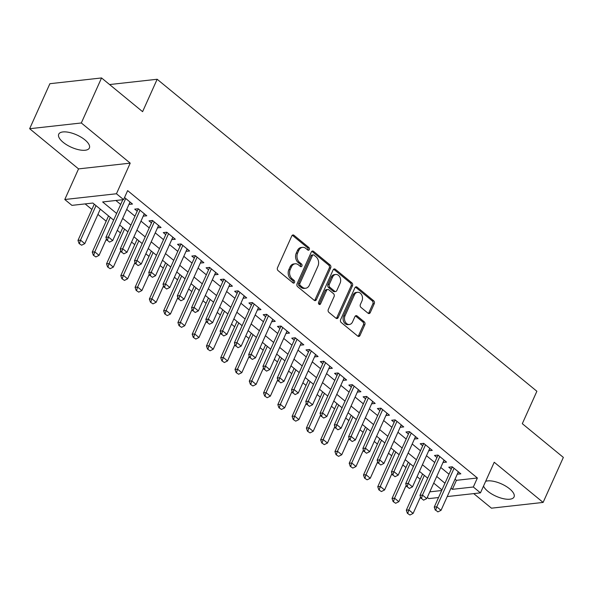 <?xml version="1.0" encoding="UTF-8"?>
<svg xmlns="http://www.w3.org/2000/svg" width="593" height="593" viewBox="0 0 593 593"><rect width="100%" height="100%" fill="white"/><g stroke="black" fill="none" stroke-linecap="round" stroke-linejoin="round"><path stroke-width="0.89" d="M309.309 249.579A1.482 1.119 83.7 0 0 308.886 247.54L294.002 235.302A2.113 1.601 83.7 0 0 292.972 234.969A2.113 1.601 83.7 0 0 291.8 235.918L277.502 267.739A2.113 1.601 83.7 0 0 278.11 270.653L293.001 282.891A1.482 1.119 83.7 0 0 294.113 280.415L292.186 278.829A6.768 5.129 83.7 0 1 290.244 269.489L291.437 266.843A6.768 5.129 83.7 0 1 295.173 263.796A6.768 5.129 83.7 0 1 298.457 264.871L300.384 266.45A1.482 1.119 83.7 0 0 301.496 263.974L299.569 262.395A6.768 5.129 83.7 0 1 297.634 253.055L298.82 250.402A6.768 5.129 83.7 0 1 302.556 247.355A6.768 5.129 83.7 0 1 305.847 248.43L307.774 250.009A1.482 1.119 83.7 0 0 309.309 249.579M307.76 250.001A1.482 1.119 83.7 0 0 307.493 247.689L292.601 235.458A2.113 1.601 83.7 0 0 292.297 235.258M292.986 282.876A1.482 1.119 83.7 0 0 292.712 280.571L290.785 278.984L292.186 278.829M300.369 266.435A1.482 1.119 83.7 0 0 300.102 264.13L298.175 262.551L299.569 262.395M483.517 486.075A16.804 6.731 -155.8 0 0 487.831 491.263A16.804 6.731 -155.8 0 0 503.464 498.706A16.804 6.731 -155.8 0 0 514.057 496.941A16.804 6.731 -155.8 0 0 509.617 488.84A16.804 6.731 -155.8 0 0 485.652 481.323M84.932 139.881A16.804 6.731 -155.8 0 0 69.307 132.439A16.804 6.731 -155.8 0 0 58.714 134.203A16.804 6.731 -155.8 0 0 63.147 142.305A16.804 6.731 -155.8 0 0 78.78 149.747A16.804 6.731 -155.8 0 0 89.373 147.983A16.804 6.731 -155.8 0 0 84.932 139.881M368.053 313.223A2.113 1.601 83.7 0 0 369.083 313.556A2.113 1.601 83.7 0 0 370.254 312.6L374.265 303.675A2.113 1.601 83.7 0 0 373.657 300.755L357.119 287.175A2.113 1.601 83.7 0 0 356.096 286.834A2.113 1.601 83.7 0 0 354.925 287.79L340.627 319.605A2.113 1.601 83.7 0 0 341.234 322.525L357.772 336.112A2.113 1.601 83.7 0 0 358.795 336.446A2.113 1.601 83.7 0 0 359.966 335.497L364.814 324.712A2.113 1.601 83.7 0 0 364.206 321.791L357.127 315.98A2.113 1.601 83.7 0 0 356.096 315.646A2.113 1.601 83.7 0 0 354.933 316.595L352.531 321.94A5.656 4.292 83.7 0 1 349.403 324.482A5.656 4.292 83.7 0 1 345.222 321.754A5.656 4.292 83.7 0 1 345.03 315.78L354.444 294.832A5.656 4.292 83.7 0 1 357.572 292.29A5.656 4.292 83.7 0 1 361.752 295.017A5.656 4.292 83.7 0 1 361.945 300.992L360.374 304.483A2.113 1.601 83.7 0 0 360.981 307.404L368.053 313.223M455.031 479.181L456.425 480.33L477.372 477.995L473.333 487.001L480.463 492.865L447.218 496.563M101.551 77.95L81.323 122.973L29.65 128.718L49.886 83.702L101.551 77.95L142.594 111.669L157.16 79.262L536.88 391.269L522.307 423.684L563.35 457.403L543.114 502.427L494.228 462.251L480.463 492.865M29.65 128.718L78.543 168.894L130.215 163.142L81.323 122.973M130.215 163.142L116.45 193.755L123.589 199.626L102.641 201.954L116.636 213.45M477.372 477.995L127.636 190.62L123.589 199.626M330.686 267.873A2.113 1.601 83.7 0 0 330.079 264.952L313.549 251.365A2.113 1.601 83.7 0 0 312.518 251.032A2.113 1.601 83.7 0 0 311.347 251.981L297.049 283.795A2.113 1.601 83.7 0 0 297.656 286.716L314.194 300.303A2.113 1.601 83.7 0 0 315.217 300.636A2.113 1.601 83.7 0 0 316.388 299.687L330.686 267.873L329.293 268.029A2.113 1.601 83.7 0 0 328.685 265.108L312.148 251.521A2.113 1.601 83.7 0 0 311.844 251.321M335.334 269.266L351.871 282.854A2.113 1.601 83.7 0 1 352.472 285.774L338.173 317.589A2.113 1.601 83.7 0 1 337.009 318.545A2.113 1.601 83.7 0 1 335.979 318.204L328.907 312.392A2.113 1.601 83.7 0 1 328.3 309.472L334.096 296.567A2.113 1.601 83.7 0 0 333.488 293.654L328.796 289.792A2.113 1.601 83.7 0 0 327.766 289.458A2.113 1.601 83.7 0 0 326.602 290.407L320.561 303.846A1.482 1.119 83.7 0 1 318.604 302.23L333.14 269.882A2.113 1.601 83.7 0 1 334.304 268.933A2.113 1.601 83.7 0 1 335.334 269.266L333.941 269.422L350.47 283.009L351.871 282.854M473.725 493.613L491.449 508.179L543.114 502.427M128.955 204.4L132.498 204.059L124.537 197.521M143.224 216.134L146.775 215.793L138.213 208.751L134.722 209.144L137.198 211.182M157.501 227.86L161.051 227.519L152.49 220.485L148.999 220.87L151.474 222.909M171.777 239.594L175.328 239.253L166.759 232.211L163.268 232.604L165.751 234.643M186.054 251.321L189.604 250.98L181.035 243.945L177.544 244.331L180.027 246.369M200.33 263.055L203.873 262.714L195.312 255.672L191.821 256.065L194.304 258.096M214.599 274.781L218.15 274.44L209.588 267.406L206.097 267.791L208.573 269.83M228.876 286.508L232.426 286.167L223.865 279.133L220.374 279.518L222.849 281.556M243.152 298.242L246.703 297.901L238.134 290.859L234.643 291.252L237.126 293.29M257.429 309.969L260.979 309.628L252.41 302.593L248.919 302.979L251.402 305.017M271.705 321.702L275.256 321.362L266.687 314.32L263.196 314.713L265.679 316.751M285.974 333.429L289.525 333.088L280.963 326.054L277.472 326.439L279.948 328.478M300.251 345.163L303.801 344.822L295.24 337.78L291.749 338.173L294.224 340.204M314.527 356.89L318.078 356.549L309.509 349.514L306.018 349.9L308.501 351.938M328.804 368.616L332.354 368.275L323.785 361.241L320.294 361.626L322.777 363.665M343.08 380.35L346.631 380.009L338.062 372.967L334.571 373.36L337.054 375.399M357.349 392.077L360.9 391.736L352.338 384.701L348.847 385.087L351.323 387.125M371.626 403.811L375.176 403.47L366.615 396.428L363.124 396.821L365.599 398.859M385.902 415.537L389.453 415.196L380.884 408.162L377.393 408.547L379.876 410.586M400.179 427.264L403.729 426.93L395.16 419.888L391.669 420.274L394.152 422.312M414.455 438.998L418.006 438.657L409.437 431.615L405.946 432.008L408.429 434.046M428.732 450.724L432.275 450.383L423.713 443.349L420.222 443.734L422.698 445.773M443.001 462.458L446.551 462.117L437.99 455.076L434.499 455.468L436.974 457.507M115.857 200.486L120.683 204.444M126.709 209.396L134.959 216.178M140.986 221.13L149.228 227.905M155.255 232.856L163.505 239.639M169.531 244.59L177.781 251.365M183.808 256.317L192.058 263.092M198.084 268.043L206.334 274.826M212.361 279.777L220.603 286.552M226.63 291.504L234.88 298.286M240.906 303.238L249.156 310.013M255.183 314.965L263.433 321.747M269.459 326.699L277.709 333.474M283.736 338.425L291.978 345.2M298.005 350.152L306.255 356.934M312.281 361.886L320.531 368.661M326.558 373.612L334.808 380.395M340.834 385.346L349.084 392.121M355.111 397.073L363.353 403.848M369.38 408.807L377.63 415.582M383.656 420.533L391.906 427.308M397.933 432.26L406.183 439.042M412.209 443.994L420.459 450.769M426.486 455.72L434.728 462.503M440.755 467.454L449.005 474.23M457.277 474.185L460.828 473.844L452.259 466.81L448.768 467.195L451.251 469.233M85.133 203.903L91.893 209.455M97.919 214.407L106.169 221.189M117.303 230.329L120.446 232.916M131.572 242.063L134.722 244.65M145.848 253.789L148.999 256.376M160.125 265.523L163.268 268.103M174.401 277.25L177.544 279.837M188.678 288.976L191.821 291.563M202.947 300.71L206.097 303.297M217.223 312.437L220.374 315.024M231.5 324.171L234.643 326.75M245.776 335.897L248.919 338.484M260.053 347.631L263.196 350.211M274.322 359.358L277.472 361.945M288.598 371.085L291.749 373.672M302.875 382.819L306.018 385.406M317.151 394.545L320.294 397.132M331.428 406.279L334.571 408.859M345.697 418.006L348.847 420.593M359.973 429.74L363.124 432.319M374.25 441.466L377.4 444.053M388.526 453.193L391.669 455.78M402.803 464.927L405.946 467.514M417.072 476.653L420.222 479.24M157.16 79.262L109.586 84.554M438.531 497.534L428.798 498.617L427.301 497.386M113.641 220.114L92.871 203.043L71.923 205.371L64.785 199.507L116.45 193.755M78.543 168.894L64.785 199.507M450.984 488.187L452.385 489.329L473.333 487.001M122.662 218.402L130.912 225.177M136.939 230.128L145.181 236.911M151.208 241.862L159.458 248.637M165.484 253.589L173.734 260.371M179.761 265.323L188.011 272.098M194.037 277.05L202.287 283.832M208.313 288.784L216.556 295.559M222.583 300.51L230.833 307.285M236.859 312.237L245.109 319.019M251.136 323.971L259.386 330.746M265.412 335.697L273.662 342.48M279.688 347.431L287.931 354.206M293.958 359.158L302.208 365.94M308.234 370.892L316.484 377.667M322.51 382.618L330.761 389.393M336.787 394.345L345.037 401.127M351.063 406.079L359.314 412.854M365.34 417.806L373.583 424.588M379.609 429.54L387.859 436.315M393.885 441.266L402.136 448.041M408.162 453L416.412 459.775M422.438 464.727L430.688 471.502M436.715 476.453L444.958 483.236M441.963 489.892L433.72 483.117M427.694 478.166L419.444 471.383M413.417 466.432L405.167 459.657M399.141 454.705L390.891 447.93M384.864 442.978L376.614 436.196M370.588 431.244L362.345 424.469M356.319 419.518L348.069 412.735M342.042 407.784L333.792 401.009M327.766 396.057L319.516 389.282M313.489 384.323L305.239 377.548M299.213 372.597L290.97 365.822M284.944 360.87L276.694 354.088M270.667 349.136L262.417 342.361M256.391 337.41L248.141 330.627M242.114 325.676L233.864 318.901M227.838 313.949L219.595 307.174M213.569 302.222L205.319 295.44M199.292 290.488L191.042 283.713M185.016 278.762L176.766 271.979M170.74 267.028L162.489 260.253M156.463 255.301L148.22 248.519M142.194 243.567L133.944 236.792M127.918 231.841L119.667 225.066M429.792 491.849L441.681 490.522M456.425 480.33L452.385 489.329M129.007 204.452L130.082 202.072M143.284 216.178L144.358 213.799M157.56 227.912L158.627 225.533M171.837 239.639L172.904 237.259M186.113 251.373L187.18 248.993M200.39 263.099L201.457 260.72M214.659 274.826L215.733 272.454M228.935 286.56L230.002 284.18M243.212 298.286L244.279 295.907M257.488 310.02L258.555 307.641M271.764 321.747L272.832 319.368M286.034 333.481L287.108 331.102M300.31 345.208L301.377 342.828M314.586 356.934L315.654 354.555M328.863 368.668L329.93 366.289M343.139 380.395L344.207 378.015M357.409 392.129L358.483 389.749M371.685 403.855L372.752 401.476M385.961 415.589L387.029 413.21M400.238 427.316L401.305 424.936M414.514 439.042L415.582 436.663M428.783 450.776L429.858 448.397M443.06 462.503L444.127 460.124M457.336 474.237L458.404 471.858M302.556 247.355L301.162 247.511A6.768 5.129 83.7 0 0 297.427 250.557L298.82 250.402M298.175 262.551A6.768 5.129 83.7 0 1 296.233 253.204L297.427 250.557M295.173 263.796L293.772 263.952A6.768 5.129 83.7 0 0 290.036 266.998L291.437 266.843M290.785 278.984A6.768 5.129 83.7 0 1 288.843 269.645L290.036 266.998M314.498 300.503A2.113 1.601 83.7 0 0 314.994 299.843L329.293 268.029M313.979 255.109A1.482 1.119 83.7 0 0 312.437 255.539L299.888 283.469A1.482 1.119 83.7 0 0 300.31 285.507L302.341 287.182A6.768 5.129 83.7 0 0 305.632 288.25A6.768 5.129 83.7 0 0 309.368 285.203L317.952 266.116A6.768 5.129 83.7 0 0 316.01 256.776L313.979 255.109M313.252 254.871L311.859 255.027A1.482 1.119 83.7 0 0 311.043 255.694L312.437 255.539M305.632 288.25L304.239 288.406A6.768 5.129 83.7 0 1 300.947 287.331L298.916 285.663A1.482 1.119 83.7 0 1 298.487 283.624L311.043 255.694M336.29 318.404A2.113 1.601 83.7 0 0 336.78 317.744L351.078 285.93A2.113 1.601 83.7 0 0 350.47 283.009M327.766 289.458L326.372 289.614A2.113 1.601 83.7 0 0 325.201 290.563L319.167 304.001L320.561 303.846M340.115 283.18A5.656 4.292 83.7 0 0 339.922 277.205A5.656 4.292 83.7 0 0 335.742 274.477A5.656 4.292 83.7 0 0 332.621 277.02L329.3 284.403A2.113 1.601 83.7 0 0 329.908 287.316L334.6 291.178A2.113 1.601 83.7 0 0 335.631 291.511A2.113 1.601 83.7 0 0 336.794 290.563L340.115 283.18M335.742 274.477L334.341 274.633A5.656 4.292 83.7 0 0 331.22 277.176L332.621 277.02M335.631 291.511L334.237 291.667A2.113 1.601 83.7 0 1 333.207 291.333L328.515 287.472A2.113 1.601 83.7 0 1 327.907 284.558L331.22 277.176M357.572 292.29L356.171 292.445A5.656 4.292 83.7 0 0 353.05 294.988L354.444 294.832M349.403 324.482L348.009 324.638A5.656 4.292 83.7 0 1 343.829 321.91A5.656 4.292 83.7 0 1 343.636 315.936L353.05 294.988M358.076 336.313A2.113 1.601 83.7 0 0 358.565 335.653L363.413 324.868A2.113 1.601 83.7 0 0 362.805 321.947L355.733 316.136A2.113 1.601 83.7 0 0 355.422 315.936M368.364 313.423A2.113 1.601 83.7 0 0 368.853 312.756L372.864 303.831A2.113 1.601 83.7 0 0 372.263 300.91L355.726 287.331A2.113 1.601 83.7 0 0 355.422 287.131M94.265 204.185L77.987 240.402L80.5 240.121L84.784 243.641L100.291 209.144M79.054 243.508L81.612 245.22L79.054 243.508L77.987 240.402M96.007 205.623L80.5 240.121L79.477 243.464M84.784 243.641L81.612 245.22M107.4 240.35L109.542 242.114L107.4 240.35L108.43 237.015L105.917 237.296L122.81 199.708M130.023 202.028L112.714 240.536L108.43 237.015L125.738 198.507M109.542 242.114L112.714 240.536M105.917 237.296L106.985 240.402M108.541 215.919L92.263 252.129L94.776 251.855L99.061 255.368L106.466 238.89M93.331 255.235L95.888 256.947L93.331 255.235L92.263 252.129M110.283 217.349L94.776 251.855L93.746 255.19M99.061 255.368L95.888 256.947M122.81 227.645L106.54 263.863L109.053 263.581L113.337 267.102L120.742 250.624M107.607 266.969L110.165 268.681L107.607 266.969L106.54 263.863M124.56 229.083L109.053 263.581L108.022 266.917M113.337 267.102L110.165 268.681M137.087 239.379L120.816 275.589L123.329 275.315L127.606 278.829L135.019 262.351M121.876 278.695L124.441 280.407L121.876 278.695L120.816 275.589M138.836 240.81L123.329 275.315L122.299 278.651M127.606 278.829L124.441 280.407M151.363 251.106L135.085 287.323L137.606 287.042L141.883 290.563L149.288 274.077M136.153 290.429L138.718 292.141L136.153 290.429L135.085 287.323M153.105 252.544L137.606 287.042L136.575 290.377M141.883 290.563L138.718 292.141M121.676 252.084L123.818 253.841L121.676 252.084L122.707 248.749L120.194 249.023L137.999 209.411A2.157 1.631 83.7 0 0 138.176 208.803L138.184 208.758M144.299 213.754L126.991 252.262L122.707 248.749L140.015 210.233M123.818 253.841L126.991 252.262M120.194 249.023L121.261 252.129M135.953 263.811L138.095 265.575L135.953 263.811L136.983 260.475L134.47 260.757L152.275 221.137A2.157 1.631 83.7 0 0 152.453 220.537L152.46 220.485M158.568 225.481L141.267 263.996L136.983 260.475L154.291 221.967M138.095 265.575L141.267 263.996M134.47 260.757L135.538 263.855M150.229 275.545L152.371 277.302L150.229 275.545L151.259 272.202L148.747 272.483L166.551 232.864A2.157 1.631 83.7 0 0 166.729 232.263L166.737 232.219M172.845 237.215L155.536 275.723L151.259 272.202L168.568 233.694M152.371 277.302L155.536 275.723M148.747 272.483L149.807 275.589M164.506 287.271L166.648 289.028L164.506 287.271L165.529 283.936L163.016 284.217L180.821 244.598A2.157 1.631 83.7 0 0 180.998 243.997L181.006 243.945M187.121 248.941L169.813 287.457L165.529 283.936L182.837 245.42M166.648 289.028L169.813 287.457M163.016 284.217L164.083 287.316M165.64 262.84L149.362 299.05L151.875 298.768L156.159 302.289L163.564 285.811M150.429 302.156L152.987 303.868L150.429 302.156L149.362 299.05M167.382 264.27L151.875 298.768L150.852 302.111M156.159 302.289L152.987 303.868M178.775 298.998L180.917 300.762L178.775 298.998L179.805 295.662L177.292 295.944L195.097 256.324A2.157 1.631 83.7 0 0 195.275 255.724L195.282 255.679M201.398 260.675L184.089 299.183L179.805 295.662L197.113 257.154M180.917 300.762L184.089 299.183M177.292 295.944L178.36 299.05M179.916 274.566L163.638 310.784L166.151 310.502L170.436 314.023L177.841 297.538M164.706 313.882L167.263 315.595L164.706 313.882L163.638 310.784M181.658 275.997L166.151 310.502L165.121 313.838M170.436 314.023L167.263 315.595M193.051 310.732L195.193 312.489L193.051 310.732L194.081 307.396L191.569 307.671L209.373 268.058A2.157 1.631 83.7 0 0 209.551 267.458L209.559 267.406M215.674 272.402L198.366 310.91L194.081 307.396L211.39 268.881M195.193 312.489L198.366 310.91M191.569 307.671L192.636 310.776M194.185 286.293L177.915 322.51L180.428 322.229L184.712 325.75L192.117 309.272M178.982 325.616L181.54 327.329L178.982 325.616L177.915 322.51M195.935 287.731L180.428 322.229L179.397 325.572M184.712 325.75L181.54 327.329M207.328 322.459L209.47 324.223L207.328 322.459L208.358 319.123L205.845 319.405L223.65 279.785A2.157 1.631 83.7 0 0 223.828 279.184L223.835 279.133M229.943 284.129L212.642 322.644L208.358 319.123L225.666 280.615M209.47 324.223L212.642 322.644M205.845 319.405L206.913 322.51M208.462 298.027L192.191 334.237L194.704 333.963L198.981 337.476L206.394 320.998M193.251 337.343L195.816 339.055L193.251 337.343L192.191 334.237M210.211 299.458L194.704 333.963L193.674 337.298M198.981 337.476L195.816 339.055M221.604 334.193L223.746 335.949L221.604 334.193L222.634 330.857L220.122 331.131L237.926 291.511A2.157 1.631 83.7 0 0 238.104 290.911L238.112 290.866M244.22 295.863L226.911 334.37L222.634 330.857L239.943 292.342M223.746 335.949L226.911 334.37M220.122 331.131L221.182 334.237M222.738 309.754L206.46 345.971L208.981 345.689L213.258 349.21L220.663 332.732M207.528 349.077L210.092 350.789L207.528 349.077L206.46 345.971M224.48 311.192L208.981 345.689L207.95 349.025M213.258 349.21L210.092 350.789M235.881 345.919L238.023 347.683L235.881 345.919L236.904 342.584L234.391 342.865L252.195 303.245A2.157 1.631 83.7 0 0 252.373 302.645L252.388 302.593M258.496 307.589L241.188 346.104L236.904 342.584L254.212 304.076M238.023 347.683L241.188 346.104M234.391 342.865L235.458 345.964M237.015 321.488L220.737 357.698L223.25 357.423L227.534 360.937L234.939 344.459M221.804 360.803L224.362 362.516L221.804 360.803L220.737 357.698M238.757 322.918L223.25 357.423L222.227 360.759M227.534 360.937L224.362 362.516M250.15 357.653L252.292 359.41L250.15 357.653L251.18 354.31L248.667 354.592L266.472 314.972A2.157 1.631 83.7 0 0 266.65 314.372L266.657 314.327M272.773 319.323L255.464 357.831L251.18 354.31L268.488 315.802M252.292 359.41L255.464 357.831M248.667 354.592L249.735 357.698M251.291 333.214L235.013 369.432L237.526 369.15L241.811 372.671L249.216 356.185M236.081 372.537L238.638 374.25L236.081 372.537L235.013 369.432M253.033 334.645L237.526 369.15L236.496 372.486M241.811 372.671L238.638 374.25M264.426 369.38L266.568 371.136L264.426 369.38L265.456 366.044L262.944 366.326L280.748 326.706A2.157 1.631 83.7 0 0 280.926 326.106L280.934 326.054M287.049 331.05L269.741 369.565L265.456 366.044L282.765 327.529M266.568 371.136L269.741 369.565M262.944 366.326L264.011 369.424M265.568 344.948L249.29 381.158L251.803 380.876L256.087 384.397L263.492 367.919M250.357 384.264L252.914 385.976L250.357 384.264L249.29 381.158M267.31 346.379L251.803 380.876L250.772 384.22M256.087 384.397L252.914 385.976M278.703 381.106L280.845 382.87L278.703 381.106L279.733 377.771L277.22 378.052L295.025 338.433A2.157 1.631 83.7 0 0 295.203 337.832L295.21 337.788M301.326 342.784L284.017 381.292L279.733 377.771L297.041 339.263M280.845 382.87L284.017 381.292M277.22 378.052L278.287 381.158M292.979 392.84L295.121 394.597L292.979 392.84L294.009 389.505L291.497 389.779L309.301 350.166A2.157 1.631 83.7 0 0 309.479 349.566L309.487 349.514M315.595 354.51L298.286 393.018L294.009 389.505L311.318 350.989M295.121 394.597L298.286 393.018M291.497 389.779L292.557 392.885M307.256 404.567L309.398 406.331L307.256 404.567L308.278 401.231L305.766 401.513L323.57 361.893A2.157 1.631 83.7 0 0 323.748 361.293L323.763 361.241M329.871 366.237L312.563 404.752L308.278 401.231L325.587 362.723M309.398 406.331L312.563 404.752M305.766 401.513L306.833 404.619M279.837 356.675L263.566 392.892L266.079 392.61L270.356 396.131L277.769 379.646M264.626 395.991L267.191 397.703L264.626 395.991L263.566 392.892M281.586 358.105L266.079 392.61L265.049 395.946M270.356 396.131L267.191 397.703M294.113 368.401L277.835 404.619L280.356 404.337L284.633 407.858L292.045 391.38M278.903 407.725L281.467 409.437L278.903 407.725L277.835 404.619M295.855 369.839L280.356 404.337L279.325 407.68M284.633 407.858L281.467 409.437M308.39 380.135L292.112 416.345L294.625 416.071L298.909 419.585L306.314 403.107M293.179 419.451L295.737 421.163L293.179 419.451L292.112 416.345M310.132 381.566L294.625 416.071L293.602 419.407M298.909 419.585L295.737 421.163M321.532 416.301L323.667 418.058L321.532 416.301L322.555 412.958L320.042 413.239L337.847 373.62A2.157 1.631 83.7 0 0 338.025 373.019L338.032 372.975M344.148 377.971L326.839 416.479L322.555 412.958L339.863 374.45M323.667 418.058L326.839 416.479M320.042 413.239L321.109 416.345M322.666 391.862L306.388 428.079L308.901 427.798L313.186 431.319L320.591 414.841M307.456 431.185L310.013 432.897L307.456 431.185L306.388 428.079M324.408 393.3L308.901 427.798L307.871 431.133M313.186 431.319L310.013 432.897M335.801 428.027L337.943 429.784L335.801 428.027L336.831 424.692L334.319 424.973L352.123 385.354A2.157 1.631 83.7 0 0 352.301 384.753L352.309 384.701M358.424 389.697L341.116 428.213L336.831 424.692L354.14 386.184M337.943 429.784L341.116 428.213M334.319 424.973L335.386 428.072M336.943 403.596L320.665 439.806L323.178 439.532L327.462 443.045L334.867 426.567M321.732 442.912L324.289 444.624L321.732 442.912L320.665 439.806M338.685 405.026L323.178 439.532L322.147 442.867M327.462 443.045L324.289 444.624M350.078 439.761L352.22 441.518L350.078 439.761L351.108 436.418L348.595 436.7L366.4 397.08A2.157 1.631 83.7 0 0 366.578 396.48L366.585 396.435M372.7 401.431L355.392 439.939L351.108 436.418L368.416 397.91M352.22 441.518L355.392 439.939M348.595 436.7L349.662 439.806M351.212 415.322L334.941 451.54L337.454 451.258L341.738 454.779L349.144 438.294M336.001 454.638L338.566 456.358L336.001 454.638L334.941 451.54M352.961 416.753L337.454 451.258L336.424 454.594M341.738 454.779L338.566 456.358M364.354 451.488L366.496 453.245L364.354 451.488L365.384 448.152L362.872 448.427L380.676 408.814A2.157 1.631 83.7 0 0 380.854 408.214L380.862 408.162M386.97 413.158L369.661 451.666L365.384 448.152L382.693 409.637M366.496 453.245L369.661 451.666M362.872 448.427L363.932 451.532M365.488 427.056L349.21 463.266L351.731 462.985L356.008 466.506L363.42 450.028M350.278 466.372L352.842 468.085L350.278 466.372L349.21 463.266M367.23 428.487L351.731 462.985L350.7 466.328M356.008 466.506L352.842 468.085M378.63 463.215L380.773 464.979L378.63 463.215L379.661 459.879L377.141 460.161L394.945 420.541A2.157 1.631 83.7 0 0 395.123 419.94L395.138 419.888M401.246 424.892L383.938 463.4L379.661 459.879L396.962 421.371M380.773 464.979L383.938 463.4M377.141 460.161L378.208 463.266M379.765 438.783L363.487 475L366 474.719L370.284 478.24L377.689 461.754M364.554 478.099L367.111 479.811L364.554 478.099L363.487 475M381.507 440.214L366 474.719L364.977 478.054M370.284 478.24L367.111 479.811M392.907 474.949L395.042 476.705L392.907 474.949L393.93 471.613L391.417 471.887L409.222 432.275A2.157 1.631 83.7 0 0 409.4 431.674L409.407 431.622M415.523 436.618L398.214 475.126L393.93 471.613L411.238 433.098M395.042 476.705L398.214 475.126M391.417 471.887L392.484 474.993M394.041 450.51L377.763 486.727L380.276 486.445L384.56 489.966L391.966 473.488M378.831 489.833L381.388 491.545L378.831 489.833L377.763 486.727M395.783 451.948L380.276 486.445L379.246 489.781M384.56 489.966L381.388 491.545M407.176 486.675L409.318 488.439L407.176 486.675L408.206 483.339L405.694 483.621L423.498 444.001A2.157 1.631 83.7 0 0 423.676 443.401L423.684 443.349M429.799 448.345L412.491 486.86L408.206 483.339L425.515 444.832M409.318 488.439L412.491 486.86M405.694 483.621L406.761 486.727M408.318 462.243L392.04 498.454L394.553 498.179L398.837 501.693L406.242 485.215M393.107 501.559L395.664 503.272L393.107 501.559L392.04 498.454M410.06 463.674L394.553 498.179L393.522 501.515M398.837 501.693L395.664 503.272M421.453 498.409L423.595 500.166L421.453 498.409L422.483 495.066L419.97 495.348L437.775 455.728A2.157 1.631 83.7 0 0 437.953 455.127L437.96 455.083M444.075 460.079L426.767 498.587L422.483 495.066L439.791 456.558M423.595 500.166L426.767 498.587M419.97 495.348L421.037 498.454M422.587 473.97L406.316 510.188L408.829 509.906L413.113 513.427L420.519 496.941M407.376 513.293L409.941 515.006L407.376 513.293L406.316 510.188M424.336 475.408L408.829 509.906L407.799 513.241M413.113 513.427L409.941 515.006M435.729 510.136L437.871 511.892L435.729 510.136L436.759 506.8L434.246 507.082L452.051 467.462A2.157 1.631 83.7 0 0 452.229 466.861L452.237 466.81M458.345 471.806L441.036 510.321L436.759 506.8L454.068 468.292M437.871 511.892L441.036 510.321M434.246 507.082L435.306 510.18M307.493 247.689L308.886 247.54M292.712 280.571L294.113 280.415M300.102 264.13L301.496 263.974M296.233 253.204L297.634 253.055M288.843 269.645L290.244 269.489M292.601 235.458L294.002 235.302M314.994 299.843L316.388 299.687M312.148 251.521L313.549 251.365M328.685 265.108L330.079 264.952M298.487 283.624L299.888 283.469M298.916 285.663L300.31 285.507M300.947 287.331L302.341 287.182M351.078 285.93L352.472 285.774M336.78 317.744L338.173 317.589M325.201 290.563L326.602 290.407M327.907 284.558L329.3 284.403M328.515 287.472L329.908 287.316M333.207 291.333L334.6 291.178M343.636 315.936L345.03 315.78M355.733 316.136L357.127 315.98M362.805 321.947L364.206 321.791M363.413 324.868L364.814 324.712M358.565 335.653L359.966 335.497M355.726 287.331L357.119 287.175M372.263 300.91L373.657 300.755M372.864 303.831L374.265 303.675M368.853 312.756L370.254 312.6M138.888 209.307L137.999 209.411M153.164 221.041L152.275 221.137M167.434 232.767L166.551 232.864M181.71 244.494L180.821 244.598M195.986 256.228L195.097 256.324M210.263 267.954L209.373 268.058M224.539 279.688L223.65 279.785M238.809 291.415L237.926 291.511M253.085 303.149L252.195 303.245M267.361 314.876L266.472 314.972M281.638 326.602L280.748 326.706M295.914 338.336L295.025 338.433M310.183 350.063L309.301 350.166M324.46 361.797L323.57 361.893M338.736 373.523L337.847 373.62M353.013 385.257L352.123 385.354M367.289 396.984L366.4 397.08M381.558 408.71L380.676 408.814M395.835 420.444L394.945 420.541M410.111 432.171L409.222 432.275M424.388 443.905L423.498 444.001M438.664 455.632L437.775 455.728M452.933 467.366L452.051 467.462"/></g></svg>
